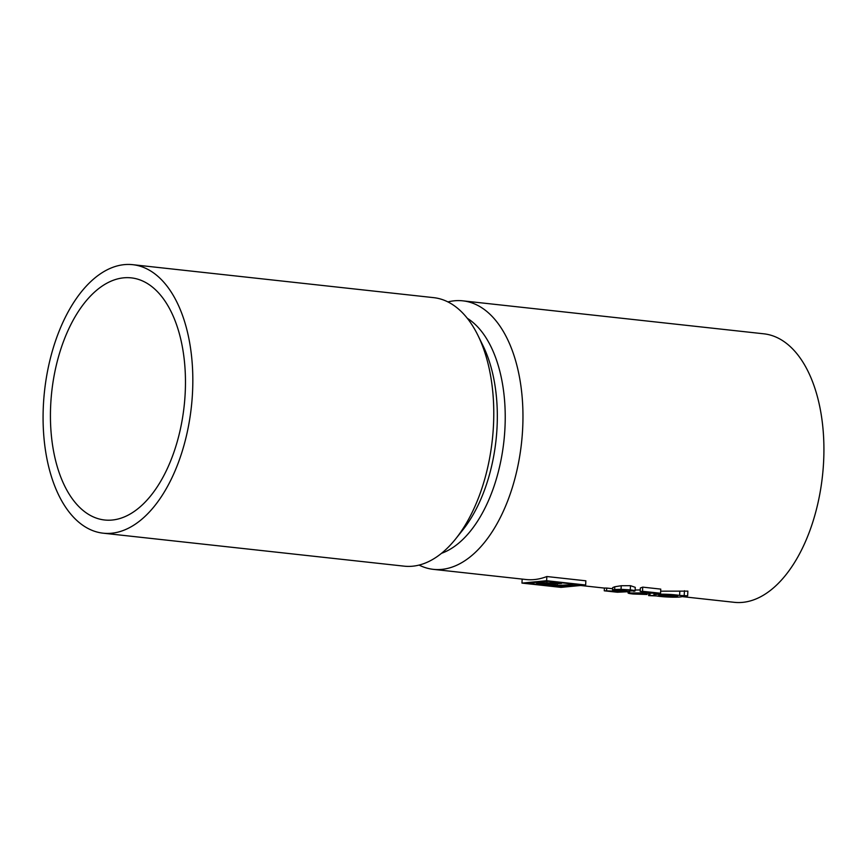 <?xml version="1.0" encoding="UTF-8"?>
<svg xmlns="http://www.w3.org/2000/svg" width="867" height="867" viewBox="0 0 867 867"><rect width="100%" height="100%" fill="white"/><g stroke="black" fill="none" stroke-linecap="round" stroke-linejoin="round"><path stroke-width="1.3" d="M419.086 565.078A135.068 73.847 -83.7 0 0 433.392 569.359A135.068 73.847 -83.7 0 0 522.693 427.94A135.068 73.847 -83.7 0 0 462.805 300.838A135.068 73.847 -83.7 0 0 447.914 301.922M682.091 596.604L734.349 602.327A135.068 73.847 -83.7 0 0 823.65 460.908A135.068 73.847 -83.7 0 0 763.762 333.806L462.805 300.838M614.779 586.753L612.698 587.598L612.579 590.015L622.961 591.392L604.266 590.806L617.358 592.237L629.583 591.652L619.916 590.882C616.404 590.46 615.884 590.134 618.334 589.896L628.152 590.091C631.003 590.438 631.588 590.72 629.919 590.958L635.088 590.904L635.262 587.338L630.482 585.68L621.227 585.734L614.779 586.753L614.649 589.517L612.579 590.015M604.266 590.806L604.397 588.021A135.068 73.847 -83.7 0 0 606.727 588.064L606.607 590.579M612.644 588.715L606.727 588.064M640.247 589.939L635.132 590.015M640.182 591.5L640.345 587.989A135.068 73.847 -83.7 0 0 642.718 587.132L642.523 591.283L640.182 591.5L653.685 592.985L628.066 592.985L628.12 591.717M635.283 592.887L635.24 593.808C632.314 593.483 631.631 593.201 633.181 592.974L660.578 593.256L660.773 589.116L642.718 587.132M687.813 591.131L660.676 591.175M433.392 569.359L526.041 579.514A135.068 73.847 -83.7 0 0 546.828 576.533L585.854 580.803L585.659 585.008L546.633 580.727L521.967 583.101L560.992 587.371L585.659 585.008M619.97 589.777L619.916 590.882M626.342 589.918L626.277 591.24M629.648 590.286L629.583 591.652M616.849 590.98L616.816 591.695M621.227 585.734L621.054 589.332L614.649 589.517M630.482 585.68L630.287 589.885L621.054 589.332M633.701 591.327C636.259 590.936 635.121 590.449 630.287 589.885M629.951 590.34L629.919 590.958L630.851 590.665M616.784 590.243L618.334 589.896M632.303 593.191L633.181 592.974M643.813 593.061L643.769 594.068L635.24 593.808M647.129 593.18L647.075 594.48L643.769 594.068M629.724 590.297L629.615 592.594C626.895 592.963 628.033 593.44 633.051 594.003L647.075 594.48M644.82 592.009L644.788 592.714M660.578 593.256L642.523 591.283M656.655 595.954A14.219 1.344 -177.3 0 0 672.499 597.179A14.219 1.344 -177.3 0 0 682.34 596.366A14.219 1.344 -177.3 0 0 681.733 595.943L687.639 595.802L679.63 595.445A14.219 1.344 -177.3 0 0 663.775 594.22A14.219 1.344 -177.3 0 0 653.935 595.033A14.219 1.344 -177.3 0 0 654.552 595.456L648.646 595.596L656.655 595.954M679.815 591.446L679.63 595.445M677.398 595.943L660.99 595.954A9.483 0.9 -177.3 0 0 671.426 596.691A9.483 0.9 -177.3 0 0 677.604 596.149A9.483 0.9 -177.3 0 0 677.398 595.943M658.898 595.076L675.295 595.445A9.483 0.9 -177.3 0 0 664.848 594.708A9.483 0.9 -177.3 0 0 658.671 595.25A9.483 0.9 -177.3 0 0 658.877 595.456M546.936 582.83L536.651 583.296L558.391 586.027L572.773 584.651L557.243 585.442L549.396 584.586L561.523 583.415L546.936 582.83L547.012 581.334M572.805 584.022L572.773 584.651M569.402 583.654L569.37 584.282M557.318 583.827L557.243 585.442M561.556 582.787L561.523 583.415M558.142 582.418L558.12 583.047M553.666 581.93L553.601 583.48M548.334 583.372L544.563 583.101C539.848 583.166 539.35 583.426 543.045 583.892L551.325 583.697L548.334 583.372M540.542 583.448L543.045 583.892L543.089 583.101M546.037 583.166L545.993 584.206M522.162 579.08L521.967 583.101M546.828 576.533L546.633 580.727M527.125 583.242L559.952 586.84L580.5 584.867L547.673 581.269L527.125 583.242M559.995 585.875L559.952 586.84M441.531 553.309A122.269 66.846 -83.7 0 0 503.9 441.216A122.269 66.846 -83.7 0 0 467.28 318.276M103.238 533.194L404.195 566.162A135.068 73.847 -83.7 0 0 455.706 538.841L462.87 529.867A122.269 66.846 -83.7 0 0 483.027 345.77L477.977 335.464A135.068 73.847 -83.7 0 0 433.608 297.641L132.651 264.673A135.068 73.847 -83.7 0 0 43.35 406.092A135.068 73.847 -83.7 0 0 103.238 533.194A135.068 73.847 -83.7 0 0 191.358 406.97A135.068 73.847 -83.7 0 0 132.651 264.673M455.706 538.841A135.068 73.847 -83.7 0 0 477.977 335.464M50.676 405.388A121.792 66.586 -83.7 0 0 104.679 520.005A121.792 66.586 -83.7 0 0 184.14 406.19A121.792 66.586 -83.7 0 0 131.21 277.863A121.792 66.586 -83.7 0 0 50.676 405.388M684.442 590.73L684.215 595.445M650.055 593.288L649.957 595.456M550.708 581.605L550.643 583.155M604.386 588.086L580.63 585.485M687.867 591.088L687.639 595.802M654.021 593.386L653.935 595.033M648.754 593.245L648.646 595.596M536.706 582.321L536.651 583.296"/></g></svg>

